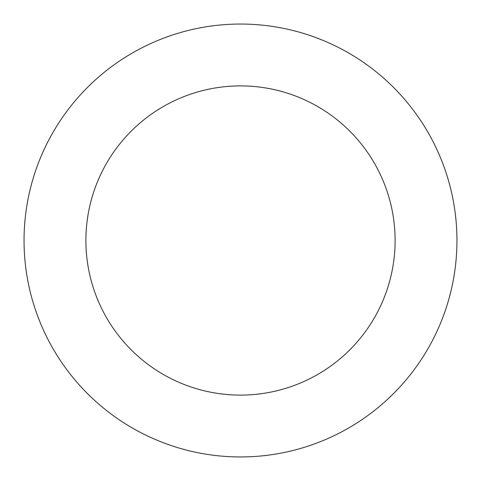<?xml version="1.0" encoding="UTF-8"?>
<svg xmlns="http://www.w3.org/2000/svg" width="481" height="481" viewBox="0 0 481 481"><rect width="100%" height="100%" fill="white"/><g stroke="black" fill="none" stroke-linecap="round" stroke-linejoin="round"><path stroke-width="0.72" d="M24.05 240.5A216.45 216.45 0 0 0 240.5 456.95A216.45 216.45 0 0 0 456.95 240.5A216.45 216.45 0 0 0 240.5 24.05A216.45 216.45 0 0 0 24.05 240.5M85.895 240.5A154.605 154.605 0 0 0 240.5 395.105A154.605 154.605 0 0 0 395.105 240.5A154.605 154.605 0 0 0 240.5 85.895A154.605 154.605 0 0 0 85.895 240.5"/></g></svg>
